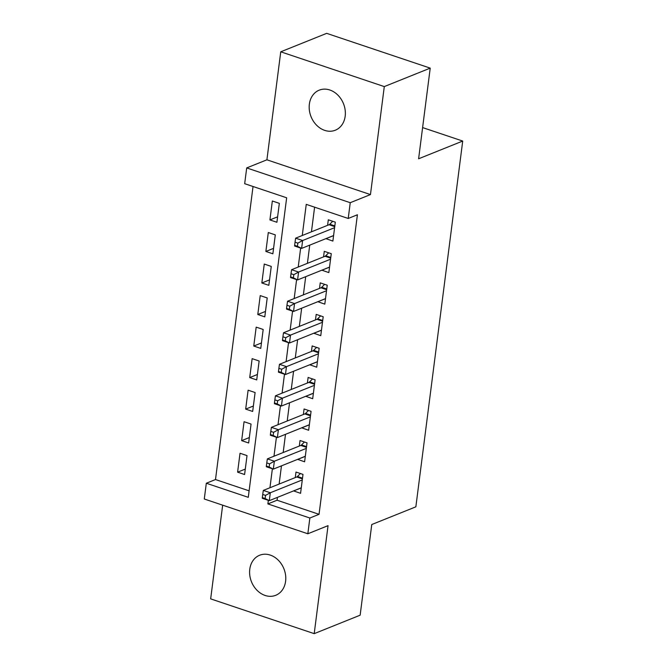 <?xml version="1.0" encoding="UTF-8"?>
<svg xmlns="http://www.w3.org/2000/svg" width="667" height="667" viewBox="0 0 667 667"><rect width="100%" height="100%" fill="white"/><g stroke="black" fill="none" stroke-linecap="round" stroke-linejoin="round"><path stroke-width="1" d="M309.355 104.177A21.577 17.467 -111.9 0 0 316.658 125.263A21.577 17.467 -111.9 0 0 335.318 130.215A21.577 17.467 -111.9 0 0 345.181 116.208A21.577 17.467 -111.9 0 0 337.877 95.114A21.577 17.467 -111.9 0 0 319.218 90.162A21.577 17.467 -111.9 0 0 309.355 104.177M249.775 569.259A21.577 17.467 -111.9 0 0 257.078 590.345A21.577 17.467 -111.9 0 0 275.738 595.298A21.577 17.467 -111.9 0 0 285.601 581.291A21.577 17.467 -111.9 0 0 278.297 560.197A21.577 17.467 -111.9 0 0 259.638 555.244A21.577 17.467 -111.9 0 0 249.775 569.259M277.422 497.382L277.063 500.225L319.043 514.324L309.855 518.017L307.837 533.775L204.285 498.999L206.311 483.233L248.282 497.332L286.66 197.791L244.681 183.692L246.698 167.926L350.242 202.701L348.224 218.468L306.245 204.369L302.259 235.501M266.908 159.805L370.46 194.581L384.292 86.585L430.223 68.126L326.68 33.35L280.749 51.809L266.908 159.805L246.698 167.926M222.67 505.177L210.664 598.874L314.207 633.65L328.047 525.654L307.837 533.775M253.035 186.502L215.499 479.548L206.311 483.233M384.292 86.585L280.749 51.809M430.223 68.126L418.609 158.779L462.715 141.054L415.858 506.82L371.761 524.537L360.147 615.191L314.207 633.65M325.896 238.644L332.883 241.07L335.309 222.153L328.306 219.802L327.605 225.321M321.853 270.177L328.839 272.603L331.266 253.685L324.27 251.334L323.562 256.853M317.817 301.709L324.804 304.135L327.23 285.209L320.235 282.866L319.526 288.377M313.782 333.233L320.76 335.659L323.187 316.742L316.191 314.39L315.483 319.91M309.738 364.766L316.725 367.192L319.151 348.274L312.156 345.923L311.447 351.442M305.703 396.298L312.69 398.724L315.107 379.806L308.112 377.455L307.404 382.975M301.659 427.83L308.646 430.257L311.072 411.339L304.077 408.988L303.368 414.507M297.624 459.363L304.611 461.789L307.028 442.871L300.033 440.52L299.325 446.04M245.298 469.076L237.602 472.169L240.028 453.252L247.023 455.603L244.597 474.52L237.602 472.169M249.333 437.544L241.646 440.637L244.064 421.719L251.059 424.07L248.641 442.988L241.646 440.637M253.377 406.02L245.681 409.104L248.107 390.187L255.102 392.538L252.676 411.456L245.681 409.104M257.412 374.487L249.716 377.58L252.143 358.654L259.138 361.005L256.72 379.923L249.716 377.58M261.456 342.955L253.76 346.048L256.186 327.13L263.182 329.473L260.755 348.399L253.76 346.048M265.491 311.422L257.796 314.516L260.222 295.598L267.217 297.949L264.791 316.867L257.796 314.516M269.535 279.89L261.839 282.983L264.265 264.065L271.261 266.416L268.834 285.334L261.839 282.983M273.57 248.357L265.875 251.451L268.301 232.533L275.296 234.884L272.87 253.802L265.875 251.451M215.499 479.548L249.116 490.837M276.913 222.269L279.34 203.352L272.336 201L269.918 219.918L276.913 222.269M319.043 514.324L357.412 214.774L348.224 218.468M314.599 207.179L311.447 231.816M309.738 245.139L307.404 263.34M305.703 276.663L303.368 294.872M301.659 308.196L299.333 326.405M297.624 339.728L295.289 357.937M293.58 371.261L291.254 389.47M289.545 402.793L287.21 421.002M285.501 434.325L283.175 452.526M281.466 465.849L279.131 484.059M293.58 490.895L300.567 493.322L302.993 474.395L295.998 472.053L295.289 477.564M462.715 141.054L422.611 127.589M370.46 194.581L350.242 202.701M268.334 500.325L267.876 503.918L309.855 518.017M300.65 248.074L298.224 267.033M296.607 279.606L294.18 298.566M292.571 311.139L290.145 330.098M288.528 342.671L286.101 361.631M284.492 374.195L282.066 393.163M280.457 405.728L278.022 424.687M276.413 437.26L273.987 456.22M272.378 468.793L269.943 487.752M277.063 500.225L267.876 503.918M301.267 487.877L293.572 490.97M277.605 216.833L269.918 219.918M305.303 456.345L297.615 459.438M309.346 424.812L301.651 427.906M313.382 393.28L305.686 396.373M317.425 361.756L309.73 364.841M321.461 330.223L313.765 333.317M325.504 298.691L317.809 301.784M329.54 267.159L321.844 270.252M333.575 235.626L325.888 238.719M302.418 478.881L296.757 476.98L263.315 490.412L270.31 492.763L302.284 479.915M265.524 495.389L270.31 492.763L269.301 500.65L262.306 498.299L262.323 497.599L265.116 498.541L265.524 495.389L262.723 494.447L262.323 497.599M301.276 487.802L269.301 500.65L265.116 498.541M296.757 476.98A3.368 1.626 108.6 0 0 297.474 476.471L300.408 473.528M263.315 490.412L262.723 494.447M306.461 447.349L300.8 445.448L267.359 458.888L274.354 461.231L306.328 448.382M269.56 463.857L274.354 461.231L273.345 469.118L266.35 466.767L266.358 466.066L269.16 467.008L269.56 463.857L266.767 462.915L266.358 466.066M305.311 456.27L273.345 469.118L269.16 467.008M300.8 445.448A3.368 1.626 108.6 0 0 301.509 444.939L304.444 441.996M267.359 458.888L266.767 462.915M310.497 415.816L304.836 413.915L271.394 427.355L278.389 429.706L310.363 416.858M273.603 432.324L278.389 429.706L277.38 437.585L270.385 435.234L270.402 434.534L273.195 435.476L273.603 432.324L270.802 431.382L270.402 434.534M309.355 424.737L277.38 437.585L273.195 435.476M304.836 413.915A3.368 1.626 108.6 0 0 305.553 413.415L308.488 410.472M271.394 427.355L270.802 431.382M314.532 384.284L308.879 382.383L275.438 395.823L282.433 398.174L314.399 385.326M277.639 400.792L282.433 398.174L281.424 406.053L274.429 403.702L274.437 403.001L277.239 403.944L277.639 400.792L274.846 399.85L274.437 403.001M313.39 393.205L281.424 406.053L277.239 403.944M308.879 382.383A3.368 1.626 108.6 0 0 309.588 381.883L312.523 378.939M275.438 395.823L274.846 399.85M318.576 352.751L312.915 350.85L279.473 364.29L286.468 366.642L318.442 353.793M281.682 369.26L286.468 366.642L285.459 374.52L278.464 372.178L278.481 371.477L281.274 372.411L281.682 369.26L278.881 368.317L278.481 371.477M317.434 361.672L285.459 374.52L281.274 372.411M312.915 350.85A3.368 1.626 108.6 0 0 313.632 350.35L316.567 347.407M279.473 364.29L278.881 368.317M322.611 321.219L316.958 319.318L283.517 332.758L290.512 335.109L322.478 322.261M285.718 337.727L290.512 335.109L289.503 342.996L282.508 340.645L282.516 339.945L285.318 340.887L285.718 337.727L282.925 336.793L282.516 339.945M321.469 330.148L289.503 342.996L285.318 340.887M316.958 319.318A3.368 1.626 108.6 0 0 317.667 318.818L320.602 315.875M283.517 332.758L282.925 336.793M326.655 289.695L320.994 287.794L287.552 301.226L294.547 303.577L326.522 290.729M289.761 306.203L294.547 303.577L293.538 311.464L286.543 309.113L286.56 308.412L289.353 309.355L289.761 306.203L286.96 305.261L286.56 308.412M325.513 298.616L293.538 311.464L289.353 309.355M320.994 287.794A3.368 1.626 108.6 0 0 321.711 287.285L324.637 284.342M287.552 301.226L286.96 305.261M330.69 258.162L325.029 256.261L291.596 269.701L298.591 272.044L330.557 259.196M293.797 274.671L298.591 272.044L297.582 279.932L290.579 277.58L290.595 276.88L293.397 277.822L293.797 274.671L291.004 273.728L290.595 276.88M329.548 267.083L297.582 279.932L293.397 277.822M325.029 256.261A3.368 1.626 108.6 0 0 325.746 255.753L328.681 252.81M291.596 269.701L291.004 273.728M334.734 226.63L329.073 224.729L295.631 238.169L302.626 240.52L334.601 227.672M297.841 243.138L302.626 240.52L301.617 248.399L294.622 246.048L294.639 245.348L297.432 246.29L297.841 243.138L295.039 242.196L294.639 245.348M333.592 235.551L301.617 248.399L297.432 246.29M329.073 224.729A3.368 1.626 108.6 0 0 329.79 224.229L332.716 221.286M295.631 238.169L295.039 242.196M302.51 478.164L297.474 476.471M306.545 446.632L301.509 444.939M310.589 415.099L305.553 413.415M314.624 383.575L309.588 381.883M318.668 352.043L313.632 350.35M322.703 320.51L317.667 318.818M326.747 288.978L321.711 287.285M330.782 257.445L325.746 255.753M334.826 225.913L329.79 224.229"/></g></svg>
